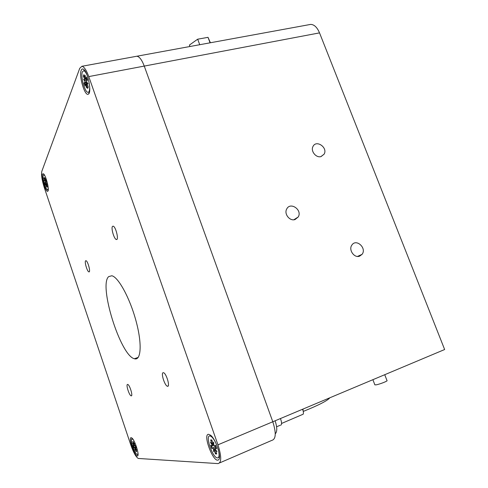 <?xml version="1.0" encoding="UTF-8"?>
<svg xmlns="http://www.w3.org/2000/svg" width="488" height="488" viewBox="0 0 488 488"><rect width="100%" height="100%" fill="white"/><g stroke="black" fill="none" stroke-linecap="round" stroke-linejoin="round"><path stroke-width="0.73" d="M127.484 384.434L127.746 384.44C129.79 384.843 133.328 396.811 131.101 395.811C129.222 395.439 125.8 384.672 127.484 384.434M112.508 226.408L113.124 226.164C115.766 226.395 119.157 240.444 116.358 239.498C114.155 239.327 110.843 228.079 112.508 226.408M85.571 260.83L85.955 260.683C87.852 260.873 90.939 272.652 88.901 271.871C87.279 271.731 84.351 262.001 85.571 260.83M163.096 372.71L163.523 372.722C166.432 373.296 170.495 387.539 167.384 386.234C164.749 385.703 160.759 373.113 163.096 372.71M131.138 437.663L131.882 438.01C134.95 440.194 139.818 455.761 137.488 455.969C134.963 457.201 128.106 437.4 131.138 437.663M81.215 70.327C81.746 68.967 82.527 68.631 83.558 69.314C87.901 71.785 91.951 92.537 88.444 94.068C85.034 97.069 78.659 76.134 81.215 70.327M42.401 174.094L43.408 173.765C45.97 175.284 49.758 190.607 47.745 191.229C45.884 192.851 40.986 177.126 42.401 174.094M208.559 434.314L210.487 435.162C216.154 439.17 222.339 459.513 218.063 460.062C212.914 462.142 202.587 434.039 208.559 434.314M275.134 420.784C277.245 427.476 277.288 431.807 275.269 433.777C277.288 431.807 277.245 427.476 275.134 420.784M219.637 462.899L271.761 440.408C276.001 439.237 276.348 433.021 272.798 421.766L144.253 66.081C141.886 59.872 139.422 56.584 136.847 56.23L310.661 24.4C314.211 24.498 317.163 27.328 319.53 32.879L444.641 349.524L272.798 421.766L144.253 66.081C141.886 59.872 139.422 56.584 136.847 56.23L81.929 66.283C84.137 66.734 86.419 70.168 88.773 76.592L217.953 444.818C221.601 456.463 221.619 462.722 218.002 463.6L138.256 458.458C135.975 457.018 133.517 452.583 130.876 445.16L44.28 187.593C41.931 180.09 41.114 174.649 41.84 171.27L79.751 68.277L81.929 66.283M108.684 276.611C98.411 285.108 120.451 355.709 134.377 358.741C141.105 361.09 142.276 343.967 136.048 321.037C129.912 298.131 118.352 277.031 111.831 275.763L108.684 276.611M271.761 440.408C276.001 439.237 276.348 433.021 272.798 421.766L217.953 444.818M359.589 256.169C354.203 258.347 348.237 249.649 351.927 244.994C356.289 238.272 367.019 248.203 362.065 254.358L359.589 256.169M295.057 219.545C289.787 221.454 283.809 213.896 286.718 208.998C290.329 201.459 302.554 209.913 298.26 216.946L295.057 219.545M321.067 156.575C316.102 158.204 310.356 150.987 313.009 146.449C316.279 139.416 328.04 147.596 324.136 154.153L321.067 156.575M374.808 384.715L375.803 384.886C379.066 384.501 388.399 380.872 386.978 380.542L384.739 374.711M281.558 423.462L303.188 414.196C303.658 413.049 303.438 411.408 302.529 409.267M303.255 411.421C318.743 405.162 327.6 400.618 329.839 397.787M309.276 24.656L310.661 24.4M210.395 42.761L208.016 37.338L210.072 42.822M199.738 44.713L197.683 39.193L208.016 37.338M189.948 46.506L189.411 45.061L197.683 39.193M135.475 445.446L136.292 447.868L135.457 447.344L135.451 447.844L136.652 450.076L135.615 448.155M134.115 444.971L133.871 445.44L132.687 443.238L133.834 445.062L134.298 444.916M134.584 445.025L134.34 443.214L134.639 445.434L134.944 445.947L135.585 445.757M135.487 447.911L134.895 448.216L134.975 450.04L134.682 447.838L135.182 448.057M135.487 448.222L136.634 451.626L136.036 451.607L136.359 450.912M133.834 445.062L134.017 444.202M136.292 447.868L135.463 445.416L134.987 445.94M133.376 442L132.693 441.677L133.712 444.33M136.036 451.607L134.895 448.216M134.682 447.838L134.371 447.325L133.864 447.844L133.047 445.422L133.877 445.947L133.871 445.44M132.693 441.677L133.279 441.664L134.42 445.056M135.457 447.344L136.036 447.051L135.438 447.337M137.927 452.626C137.976 454.023 137.708 454.627 137.11 454.438C134.584 453.822 129.613 438.529 132.022 438.822L133.358 439.883M86.559 77.244L87.523 80.05L86.644 81.026L86.687 82.094L88.102 83.741L86.76 82.789L87.108 82.588M84.808 80.325L85.235 80.441L84.882 81.02L83.491 79.398L84.808 80.325L84.613 79.117L85.345 78.897M85.595 78.8L85.119 75.225L85.638 79.105L85.906 79.459L87.23 79.147M88.194 86.894L87.645 88.45L86.242 84.204L86.437 87.828L85.925 83.997L86.358 84.174M86.76 82.789L88.243 87.004L87.645 88.45M85.235 80.441L87.407 80.178M84.473 76.604L83.338 76.14L84.613 79.117M84.882 81.02L84.924 82.082L84.07 83.039L86.919 82.362M86.455 77.006L86.034 79.282M83.338 76.14L83.912 74.646L85.382 78.867M84.07 83.039L85.119 86.034L85.528 83.814L86.766 83.32M85.925 83.997L85.65 83.643M84.028 70.803L84.705 70.498M89.487 92.037L88.474 92.201M89.664 86.492C89.804 90.341 89.225 92.281 87.938 92.311C84.79 92.452 80.398 76.299 82.387 71.864L83.668 70.711C84.796 70.912 85.986 72.535 87.248 75.579M45.951 179.743L46.665 181.884L46.165 182.256L46.232 182.945L47.147 184.397L46.464 183.317M45.024 181.286L44.182 180.316L45.024 181.286L45.17 180.371M44.597 178.504L43.981 178.199L44.28 177.419L45.445 180.505L45.036 178.132L45.677 181.054L46.348 180.877M47.318 186.44L47.031 187.27L46.018 184.159L46.275 186.532L45.829 183.946L46.207 184.098M45.829 183.946L45.634 183.634L46.299 183.409L47.348 186.514L47.031 187.27M45.543 181.274L46.433 181.139M45.091 181.749L45.152 182.439L44.664 182.805L46.134 182.481M43.981 178.199L44.859 180.456M45.915 179.645L45.732 180.975M44.664 182.805L45.408 185.019L45.634 183.634M48.263 188.453L47.543 189.893C45.726 189.899 42.12 177.559 43.255 175.204L43.792 174.771L44.847 175.79M280.423 418.558C281.765 421.961 281.905 424.176 280.844 425.207M215.482 445.257L216.678 448.679L215.092 447.923L215.013 448.643L217.007 451.784L215.269 449.051M212.615 444.592L212.304 445.251L210.346 442.159L212.298 444.72L213.171 444.415M213.781 444.647L213.457 444.714L213.616 442.11L213.823 445.245L214.323 445.959L215.586 445.587M213.482 448.625L214.189 448.954L213.689 451.717L213.482 448.625L212.975 447.905L211.871 448.631L210.682 445.233L212.213 445.959L212.304 445.251M215.013 449.167L216.696 453.962L215.513 453.925L216.178 452.712M212.298 444.72L212.176 443.69L212.78 443.433M215.44 445.245L214.427 445.953M211.932 440.444L210.627 439.962L212.176 443.69M215.513 453.925L213.854 449.155M210.627 439.962L211.792 439.938L213.457 444.714M214.195 448.96L214.976 448.502M219.429 457.232L219.045 457.445M218.191 449.192C219.691 455.31 219.301 458.201 217.026 457.878C212.073 456.573 205.18 435.583 209.803 435.943L210.377 436.034C211.883 436.638 213.549 438.645 215.373 442.061M88.773 76.592L319.53 32.879M134.133 447.551L133.505 445.715M136.548 451.406L136.17 451.101M134.352 447.325L135.871 446.55L134.371 447.325M83.869 76.518L84.156 75.487M85.29 85.107L84.54 82.856M86.614 84.845L87.254 84.711M84.924 82.082L86.638 81.911M44.365 178.474L44.457 178.01M45.506 184.299L44.994 182.707M46.281 184.678L46.598 184.598M45.152 182.439L46.147 182.286M216.678 448.679L215.464 445.221M211.206 440.389L211.865 440.206M212.323 448.313L211.334 445.544M216.471 453.413L215.696 453.224M214.452 450.192L215.043 449.96M215.116 447.935L216.245 447.337M212.902 447.905L215.879 446.313M131.589 395.628L131.101 395.811M116.906 239.34L116.358 239.498M89.255 271.761L88.901 271.871M168.183 385.935L167.384 386.234M138.043 454.688L137.488 455.969M89.377 92.464L88.444 94.068M48.135 190.54L47.745 191.229M134.377 358.741L138.25 357.375M357.503 256.432L362.065 254.358M293.855 219.765L298.26 216.946M320.89 156.624L324.136 154.153M372.893 379.688L374.875 384.892M303.164 411.042L302.963 409.084M133.925 445.928L134.749 445.684M134.956 448.167L135.481 447.905M132.242 438.858L132.565 438.73M86.455 77.11L87.498 80.075M86.242 84.204L86.949 83.997M85.943 79.453L87.285 79.324M83.668 70.711L84.717 70.516M45.915 179.688L46.659 181.89M46.018 184.159L46.39 184.037M45.701 181.048L46.372 180.95M47.861 189.814L48.257 189.716M43.792 174.771L44.201 174.674M276.598 426.793L280.118 425.298M216.55 453.602L216.41 453.267M212.347 445.916L213.903 445.422M213.903 449.106L214.982 448.533M212.975 447.905L215.891 446.355M215.092 447.923L216.233 447.313M210.377 436.034L211.121 435.729"/></g></svg>
